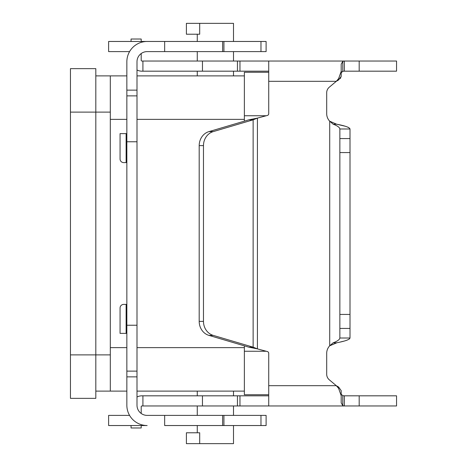 <?xml version="1.0" encoding="UTF-8"?>
<svg xmlns="http://www.w3.org/2000/svg" width="467" height="467" viewBox="0 0 467 467"><rect width="100%" height="100%" fill="white"/><g stroke="black" fill="none" stroke-linecap="round" stroke-linejoin="round"><path stroke-width="0.7" d="M233.5 41.464L233.5 23.35L199.695 23.35L199.695 34.219L186.397 34.219L186.397 23.35L199.695 23.35M233.5 425.536L233.5 443.65L186.397 443.65L186.397 432.781L199.695 432.781L199.695 443.65M95.817 75.888L126.855 75.888M137 75.888L244.369 75.888M268.723 394.738L244.369 394.738L244.369 345.86M244.369 121.14L244.369 72.262L268.723 72.262M95.817 391.113L126.855 391.113M137 391.113L244.369 391.113M110.311 391.113L110.311 75.888M70.453 112.121L95.817 112.121L95.817 68.643L70.453 68.643L70.453 398.357L95.817 398.357L95.817 112.121L110.311 112.121M126.855 304.396L123.685 304.396A3.625 3.625 0 0 0 120.06 308.022A3.625 3.625 0 0 1 123.685 304.396M120.06 308.022L120.06 333.38L126.855 333.38M129.575 415.391L108.613 415.391L108.613 425.536L147.146 425.536A20.291 20.291 0 0 1 126.855 405.245L126.855 376.863L137 376.863L137 405.245A10.146 10.146 0 0 0 147.146 415.391L266.108 415.391L266.108 425.536L260.977 425.536L260.977 415.391M164.658 415.391L164.658 425.536L260.977 425.536M222.631 425.536L222.631 415.391M126.855 376.863L126.855 325.236L137 325.236L137 376.863M126.855 325.236L126.855 61.755A20.291 20.291 0 0 1 147.146 41.464L266.108 41.464L266.108 51.609L147.146 51.609A10.146 10.146 0 0 0 137 61.755L137 325.236M126.855 133.62L120.06 133.62L120.06 158.978A3.625 3.625 0 0 0 123.685 162.604L126.855 162.604M108.613 51.609L108.613 41.464L108.613 51.609L129.575 51.609M108.613 41.464L164.658 41.464L164.658 51.609M222.631 41.464L222.631 51.609M141.921 61.031A0.724 0.724 0 0 1 141.197 60.307A0.724 0.724 0 0 0 141.921 61.031L268.723 61.031L268.723 113.691A1.81 1.81 0 0 1 267.381 115.442L257.422 118.11L257.422 348.89L248.847 347.179L253.132 347.179L253.132 119.821L248.847 119.821L257.422 118.11L253.132 119.821L213.215 131.618A14.495 13.134 -90 0 0 203.478 145.616L203.478 321.384A14.495 13.134 90 0 0 213.215 335.382L253.132 347.179L257.422 348.89L267.381 351.558A1.81 1.81 0 0 1 268.723 353.309L268.723 405.969L141.921 405.969A0.724 0.724 0 0 0 141.197 406.693L141.197 413.458A10.146 10.146 0 0 0 147.146 415.391M147.146 51.609A10.146 10.146 0 0 0 141.197 53.542L141.197 60.307M342.2 61.031L396.547 61.031L396.547 71.177L344.342 71.177L342.79 71.328L341.19 72.741L341.19 64.154L342.79 61.335L344.342 61.031L344.342 71.177M141.921 71.177L142.92 71.177L141.921 71.177A10.869 10.869 0 0 1 137 69.997M348.761 127.608L347.74 127.117M344.955 126.166L336.573 124.187L329.72 121.21L336.573 124.187C345.055 125.786 349.532 127.386 350.005 128.991L339.859 128.991C339.632 127.392 337.39 125.792 333.146 124.187L329.72 121.21A10.869 10.869 0 0 1 326.696 113.691L326.696 92.752A7.244 7.244 0 0 1 329.288 87.201L336.293 81.322L338.604 78.637L341.19 71.369L341.19 64.154L341.19 76.349L338.604 79.98L336.293 81.322L268.723 81.322M340.309 78.567L341.19 76.372M341.365 72.099L342.79 71.328L342.79 61.335M341.19 402.846L341.19 394.259L341.19 402.846L341.19 394.259L342.79 395.672L344.342 395.823L344.342 405.969L342.79 405.665L341.19 402.846L341.19 395.631L338.604 388.363L336.293 385.678L329.288 379.799A7.244 7.244 0 0 1 326.696 374.248L326.696 353.309A10.869 10.869 0 0 1 329.72 345.79L336.999 342.725M340.595 341.943L343.455 341.249M345.545 340.659L347.214 340.087M349.269 339.071L350.005 338.009C349.549 339.608 345.072 341.208 336.573 342.813L329.72 345.79L333.146 342.813C337.39 341.214 339.626 339.614 339.859 338.009L339.859 152.569L350.005 152.569L350.005 128.991M142.92 405.969L142.92 395.823L141.921 395.823L268.723 395.823M341.19 390.651L338.604 387.02L341.19 390.651L341.19 395.631M142.92 61.031L142.92 71.177L268.723 71.177M268.723 61.031L344.342 61.031M341.19 76.349L341.19 71.369L341.19 76.349M396.547 61.031L396.547 71.177L396.547 61.031M339.859 128.991L339.859 152.569M141.197 41.464L141.197 39.018L131.052 39.018L131.052 41.464M248.847 119.821L208.93 131.618A14.495 13.134 90 0 0 199.193 145.616L199.193 321.384A14.495 13.134 -90 0 0 208.93 335.382L248.847 347.179M339.859 314.431L350.005 314.431L350.005 152.569M339.859 338.009L350.005 338.009L350.005 314.431M268.723 385.678L336.293 385.678L338.604 387.02L338.604 388.363M344.342 395.823L396.547 395.823L396.547 405.969L268.723 405.969M342.2 405.969L344.342 405.969M141.921 405.969A0.724 0.724 0 0 0 141.197 406.693M137 397.003A10.869 10.869 0 0 1 141.921 395.823M141.197 425.536L141.197 427.982L131.052 427.982L131.052 425.536M244.369 351.254L266.248 351.254M244.369 115.746L266.248 115.746M110.311 347.635L126.855 347.635M137 347.635L244.369 347.635M110.311 119.365L126.855 119.365M137 119.365L244.369 119.365M70.453 354.879L110.311 354.879M126.131 333.38L126.131 304.396M223.921 425.536L223.921 415.391M126.855 371.125L137 371.125M126.855 141.764L137 141.764M126.131 162.604L126.131 133.62M223.921 41.464L223.921 51.609M260.977 41.464L260.977 51.609M126.855 90.137L137 90.137M126.855 95.875L137 95.875M333.146 124.187L336.573 124.187M338.604 79.98L338.604 78.637M202.45 61.031L202.45 71.177M237.44 61.031L237.44 71.177M239.962 61.031L239.962 71.177M359.181 61.031L359.181 71.177M339.859 138.571L350.005 138.571M203.478 145.616L199.193 145.616M213.215 131.618L208.93 131.618M329.72 345.79L329.72 121.21M333.146 342.813L336.573 342.813M339.859 328.429L350.005 328.429M342.79 395.672L342.79 405.665M359.181 405.969L359.181 395.823M202.45 405.969L202.45 395.823M237.44 405.969L237.44 395.823M239.962 405.969L239.962 395.823M213.215 335.382L208.93 335.382M203.478 321.384L199.193 321.384M197.267 75.888L197.267 71.177L197.267 75.888M197.267 61.031L197.267 51.609L197.267 61.031M197.267 41.464L197.267 34.219L197.267 41.464M233.5 391.113L233.5 395.823M233.5 405.969L233.5 415.391M197.267 432.781L197.267 425.536M197.267 415.391L197.267 405.969M197.267 395.823L197.267 391.113M233.5 75.888L233.5 71.177M233.5 61.031L233.5 51.609"/></g></svg>
